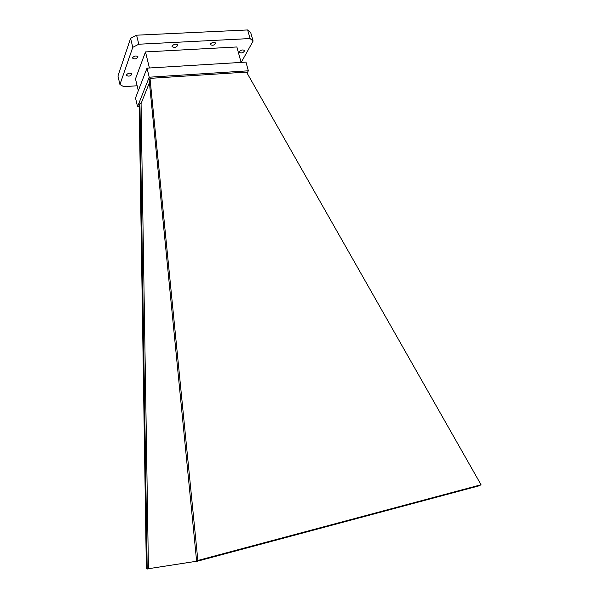 <?xml version="1.0" encoding="UTF-8"?>
<svg xmlns="http://www.w3.org/2000/svg" width="599" height="599" viewBox="0 0 599 599"><rect width="100%" height="100%" fill="white"/><g stroke="black" fill="none" stroke-linecap="round" stroke-linejoin="round"><path stroke-width="0.9" d="M139.934 103.62L139.2 105.454L146.351 568.578L147.197 569.05L139.934 103.62L141.072 103.537L148.432 568.721L147.197 569.05M150.005 78.364L197.857 560.469L481.057 484.756L246.503 72.082L150.005 78.364L149.203 80.386L196.644 561.405L197.857 560.469M196.629 561.241L148.432 568.721M481.057 484.756L478.99 485.849L196.644 561.405M139.223 106.525L137.56 106.652L149.226 77.211L248.368 70.802L247.065 73.063M141.072 103.537L149.428 82.692M137.56 106.652L135.501 98.004L147.017 68.136L245.964 62.116L248.368 70.802M149.226 77.211L147.017 68.136M138.317 90.689L135.486 78.851L145.49 51.926L149.413 67.994M145.49 51.926L236.867 46.969L241.105 62.408M137.141 85.762L123.746 86.675L119.935 84.526L117.943 76.021L130.604 38.329L136.594 35.191L247.657 29.95L250.696 32.518L253.092 41.069L241.225 62.401M210.414 43.967C212.368 42.162 214.12 41.863 215.67 43.083C214.352 45.307 212.578 45.801 210.339 44.566L210.414 43.967M126.329 74.86C128.336 72.973 130.223 72.704 131.997 74.051C130.522 76.26 128.628 76.679 126.299 75.302L126.329 74.86M119.935 84.526L132.776 47.336L138.788 44.221L250.068 38.553L253.092 41.069M172.078 45.973C174.174 43.974 176.106 43.682 177.866 45.075C176.405 47.493 174.459 47.98 172.025 46.55L172.078 45.973M239.241 51.626C241.292 49.792 243.104 49.47 244.662 50.66C243.299 52.937 241.449 53.476 239.136 52.285L239.241 51.626M132.574 57.624C134.498 55.767 136.31 55.512 138.017 56.853C136.624 59.046 134.797 59.458 132.544 58.088L132.574 57.624M130.604 38.329L132.776 47.336M136.594 35.191L138.788 44.221M247.657 29.95L250.068 38.553"/></g></svg>
